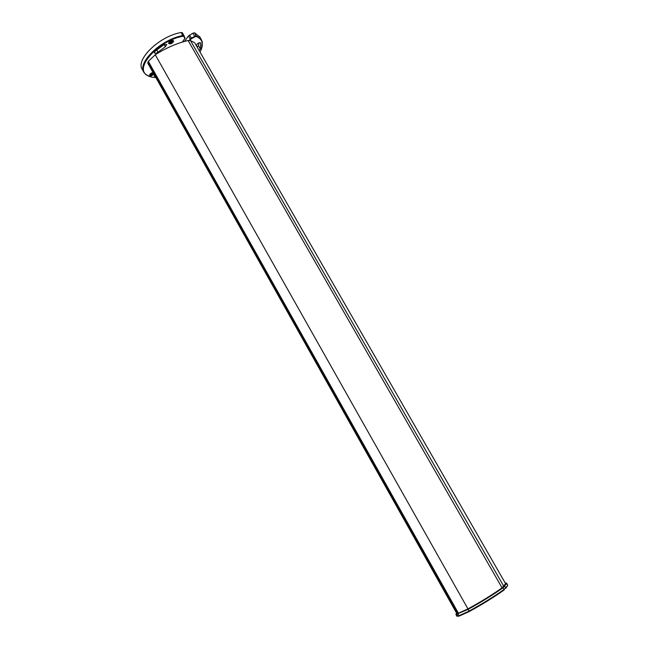 <?xml version="1.0" encoding="UTF-8"?>
<svg xmlns="http://www.w3.org/2000/svg" width="649" height="649" viewBox="0 0 649 649"><rect width="100%" height="100%" fill="white"/><g stroke="black" fill="none" stroke-linecap="round" stroke-linejoin="round"><path stroke-width="0.97" d="M505.506 583.508L194.854 43.069M194.319 42.558L190.457 40.579L188.096 40.498C177.072 43.167 166.128 47.912 155.257 54.743L148.337 61.371L147.785 63.188L456.864 613.63L457.675 613.556L147.915 62.069M505.433 583.857L502.075 587.864C491.999 594.938 480.633 601.956 467.961 608.9L457.675 613.556M184.478 41.439L188.478 35.922L192.899 33.164L194.627 32.823L199.892 37.066M143.81 72.136L142.439 69.694C134.862 60.032 159.313 36.068 181.249 32.491L182.328 32.734L184.065 35.76L183.002 35.533C161.074 39.167 136.574 63.099 144.11 72.68L146.082 74.838L151.955 77.142M197.174 47.109L198.44 45.673L199.081 42.761M154.535 75.211L154.34 76.225L155.306 76.582M200.022 52.058C201.928 48.594 202.634 45.487 202.139 42.753C201.547 39.816 199.576 37.739 196.233 36.506L194.943 36.774L192.899 33.164M182.434 42.039L184.803 38.445L183.902 36.458L183.075 36.239C159.11 40.181 134.229 67.464 146.674 74.96C148.881 76.598 151.923 77.45 155.825 77.499M189.979 40.416L191.074 38.916L194.943 36.774M199.073 50.411L200.346 48.975L200.76 42.948C198.805 42.461 197.377 43.24 196.493 45.3L196.647 46.184M158.015 52.139L165.373 46.72L166.809 44.465L163.864 44.74L155.095 51.214L154.373 52.926C155.2 53.591 156.417 53.323 158.015 52.139L156.709 49.827M153.983 74.221L149.911 75.73L150.511 73.686L152.986 72.453M173.624 41.195C172.236 43.678 170.541 44.408 168.545 43.394C170.436 40.627 172.123 39.84 173.599 41.041L173.624 41.195C172.504 43.085 171.012 43.678 169.129 42.972L169.065 42.201M201.409 49.048L202.334 42.169L201.279 39.484L196.355 35.825L191.285 38.031L189.175 40.343M183.902 36.458L184.105 35.833L182.328 32.734M184.105 35.833L184.778 38.364M184.811 38.542L184.981 37.739M153.472 74.74L151.095 75.811M153.537 73.58L150.844 75.016M149.895 74.286L153.164 72.777L149.903 74.27M149.603 74.781L152.864 74.221L153.594 73.532M149.603 74.773L152.856 74.205L153.586 73.515M151.176 73.175L151.898 72.785M151.785 72.834L151.282 73.11M153.107 72.826L150.43 74.254M173.34 41.861L170.736 43.353M172.796 41.171L170.427 42.526M169.381 41.852L172.391 40.368M169.016 42.485C170.955 42.712 172.342 42.039 173.169 40.465L170.444 42.542L169.138 42.526M169.113 42.931L169.584 43.305C171.693 43.361 173.032 42.623 173.608 41.098L173.599 41.041M172.366 40.368L169.405 41.836M172.342 40.4L169.868 41.787M148.337 61.371L458.445 613.297M155.257 54.743L467.961 608.9M502.075 587.864L188.096 40.498M503.802 586.347L190.457 40.579M155.038 76.558L154.405 75.422M200.346 48.975L198.44 45.673M165.373 46.72L164.156 44.578M194.627 32.823L196.233 36.506M181.249 32.491L183.075 36.239M188.478 35.922L190.206 38.932M189.557 35.022L191.285 38.031M170.006 41.771L170.095 42.599M456.636 613.232L456.133 613.905L457.943 613.678L467.937 609.062C480.966 601.915 492.615 594.719 502.902 587.467L506.244 583.394L505.271 583.102M459.314 616.079L456.912 616.242L455.963 614.538L468.075 609.37C481.16 602.191 492.859 594.955 503.186 587.678L506.609 583.524L506.066 582.989M469.332 611.504L459.241 616.071L457.732 616.169L456.791 614.076M504.241 589.892L504.159 589.957C493.93 597.194 482.321 604.373 469.349 611.488L469.057 611.107L458.884 615.779L457.943 613.678M507.486 585.755L504.168 589.389C493.848 596.682 482.142 603.927 469.057 611.107L467.937 609.062M507.656 584.871L506.244 583.394M506.699 583.208L507.664 585.479L505.944 588.156L504.508 586.055M456.92 616.258L459.241 616.071L469.308 611.488C482.337 604.341 493.994 597.129 504.265 589.844L502.902 587.467M456.133 613.905L455.947 614.514M505.522 583.54L194.805 42.988M199.567 36.506L201.279 39.484M184.803 38.445L185.014 37.853M202.139 42.753L202.334 42.169M146.674 74.96L146.082 74.838M168.643 42.923L169.024 42.396"/></g></svg>
